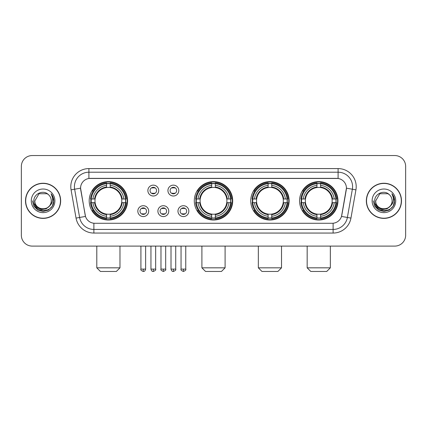 <?xml version="1.0" encoding="UTF-8"?>
<svg xmlns="http://www.w3.org/2000/svg" width="427" height="427" viewBox="0 0 427 427"><rect width="100%" height="100%" fill="white"/><g stroke="black" fill="none" stroke-linecap="round" stroke-linejoin="round"><path stroke-width="0.64" d="M194.301 200.823A19.199 19.199 0 0 0 213.5 220.017A19.199 19.199 0 0 0 232.699 200.823A19.199 19.199 0 0 0 213.5 181.624A19.199 19.199 0 0 0 194.301 200.823M250.734 200.823A19.199 19.199 0 0 0 269.933 220.017A19.199 19.199 0 0 0 289.127 200.823A19.199 19.199 0 0 0 269.933 181.624A19.199 19.199 0 0 0 250.734 200.823M299.562 200.823A19.199 19.199 0 0 0 318.755 220.017A19.199 19.199 0 0 0 337.954 200.823A19.199 19.199 0 0 0 318.755 181.624A19.199 19.199 0 0 0 299.562 200.823M89.19 200.823A19.199 19.199 0 0 0 108.389 220.017A19.199 19.199 0 0 0 127.582 200.823A19.199 19.199 0 0 0 108.389 181.624A19.199 19.199 0 0 0 89.19 200.823M148.703 211.146A5.434 5.434 0 0 1 143.269 216.58A5.434 5.434 0 0 1 137.836 211.146A5.434 5.434 0 0 1 143.269 205.713A5.434 5.434 0 0 1 148.703 211.146M140.008 211.146A3.261 3.261 0 0 0 143.269 214.407A3.261 3.261 0 0 0 146.53 211.146A3.261 3.261 0 0 0 143.269 207.885A3.261 3.261 0 0 0 140.008 211.146M168.766 211.146A5.434 5.434 0 0 1 163.333 216.58A5.434 5.434 0 0 1 157.899 211.146A5.434 5.434 0 0 1 163.333 205.713A5.434 5.434 0 0 1 168.766 211.146M160.077 211.146A3.261 3.261 0 0 0 163.333 214.407A3.261 3.261 0 0 0 166.594 211.146A3.261 3.261 0 0 0 163.333 207.885A3.261 3.261 0 0 0 160.077 211.146M188.835 211.146A5.434 5.434 0 0 1 183.402 216.58A5.434 5.434 0 0 1 177.968 211.146A5.434 5.434 0 0 1 183.402 205.713A5.434 5.434 0 0 1 188.835 211.146M180.141 211.146A3.261 3.261 0 0 0 183.402 214.407A3.261 3.261 0 0 0 186.663 211.146A3.261 3.261 0 0 0 183.402 207.885A3.261 3.261 0 0 0 180.141 211.146M158.732 190.57A5.434 5.434 0 0 1 153.304 196.004A5.434 5.434 0 0 1 147.87 190.57A5.434 5.434 0 0 1 153.304 185.142A5.434 5.434 0 0 1 158.732 190.57M150.042 190.57A3.261 3.261 0 0 0 153.304 193.831A3.261 3.261 0 0 0 156.56 190.57A3.261 3.261 0 0 0 153.304 187.314A3.261 3.261 0 0 0 150.042 190.57M178.801 190.57A5.434 5.434 0 0 1 173.367 196.004A5.434 5.434 0 0 1 167.934 190.57A5.434 5.434 0 0 1 173.367 185.142A5.434 5.434 0 0 1 178.801 190.57M170.106 190.57A3.261 3.261 0 0 0 173.367 193.831A3.261 3.261 0 0 0 176.629 190.57A3.261 3.261 0 0 0 173.367 187.314A3.261 3.261 0 0 0 170.106 190.57M76.049 218.096L71.069 189.844A18.11 18.11 0 0 1 88.901 168.585L338.099 168.585A18.11 18.11 0 0 1 355.931 189.844L350.951 218.096A18.11 18.11 0 0 1 333.119 233.057L93.881 233.057A18.11 18.11 0 0 1 76.049 218.096L85.491 216.43L80.719 189.844A9.778 9.778 0 0 1 90.348 178.369L336.652 178.369A9.778 9.778 0 0 1 346.281 189.844L341.808 215.197A9.778 9.778 0 0 1 332.179 223.278L94.821 223.278A9.778 9.778 0 0 1 85.192 215.197L80.57 188.168L74.634 189.214A14.486 14.486 0 0 1 88.901 172.209L338.099 172.209A14.486 14.486 0 0 1 352.366 189.214L347.386 217.466A14.486 14.486 0 0 1 333.119 229.438L93.881 229.438A14.486 14.486 0 0 1 79.614 217.466L74.634 189.214A14.486 14.486 0 0 1 74.415 186.695M90.914 202.633A17.566 17.566 0 0 1 90.914 199.014M301.286 202.633A17.566 17.566 0 0 1 301.286 199.014M252.458 202.633A17.566 17.566 0 0 1 252.458 199.014M196.025 202.633A17.566 17.566 0 0 1 196.025 199.014M25.513 200.823A17.566 17.566 0 0 0 43.084 218.389A17.566 17.566 0 0 0 60.65 200.823A17.566 17.566 0 0 0 43.084 183.258A17.566 17.566 0 0 0 25.513 200.823M366.35 200.823A17.566 17.566 0 0 0 383.916 218.389A17.566 17.566 0 0 0 401.487 200.823A17.566 17.566 0 0 0 383.916 183.258A17.566 17.566 0 0 0 366.35 200.823M88.901 168.585L88.901 178.475L338.099 178.475L338.099 168.585M80.57 188.147L80.676 186.695M332.179 223.278L94.821 223.278M355.931 189.844L346.43 188.168L341.509 216.43L350.951 218.096M341.808 215.197L341.749 215.507M85.251 215.507L85.192 215.197M405.65 166.413A10.867 10.867 0 0 0 394.783 155.545L32.217 155.545A10.867 10.867 0 0 0 21.35 166.413L21.35 235.234A10.867 10.867 0 0 0 32.217 246.096L394.783 246.096A10.867 10.867 0 0 0 405.65 235.234L405.65 166.413L405.65 235.234M21.35 166.413L21.35 235.234M394.783 155.545L32.217 155.545M32.217 246.096L394.783 246.096M60.469 200.823A17.384 17.384 0 0 0 43.084 183.439A17.384 17.384 0 0 0 25.695 200.823A17.384 17.384 0 0 0 43.084 218.208A17.384 17.384 0 0 0 60.469 200.823M49.879 205.643L46.18 208.84L41.339 209.518L36.882 207.501L34.096 203.476M51.267 200.823C51.768 211.381 34.395 211.381 34.897 200.823L38.99 193.735L47.173 193.735L48.443 194.637C43.421 189.374 33.749 193.709 33.84 200.823C32.922 213.457 53.407 213.788 53.738 201.437L53.759 200.823C53.727 198.139 52.836 195.779 51.08 193.751C52.414 195.94 52.884 198.299 52.489 200.823C52.105 202.969 51.064 204.725 49.356 206.081A8.188 8.188 0 0 0 51.267 200.823C51.768 211.381 34.395 211.381 34.897 200.823L38.99 193.735L47.173 193.735L48.443 194.637L47.173 193.735L38.99 193.735L34.897 200.823C34.395 211.381 51.768 211.381 51.267 200.823A8.188 8.188 0 0 0 48.443 194.637M49.356 206.081C45.011 211.957 34.47 208.2 34.897 200.823M31.272 200.823A11.807 11.807 0 0 0 43.084 212.63A11.807 11.807 0 0 0 54.891 200.823A11.807 11.807 0 0 0 43.084 189.017A11.807 11.807 0 0 0 31.272 200.823M51.08 193.751L53.754 201.133L53.258 197.589L53.754 201.133L53.258 197.589L53.754 201.133L51.16 193.842L53.754 201.133L51.16 193.842L53.759 200.823L52.329 206.161L48.422 210.068L43.084 211.498L37.747 210.068L33.834 206.161L32.409 200.823M51.16 193.842L53.754 201.138M401.305 200.823A17.384 17.384 0 0 0 383.916 183.439A17.384 17.384 0 0 0 366.531 200.823A17.384 17.384 0 0 0 383.916 218.208A17.384 17.384 0 0 0 401.305 200.823M390.71 205.643L387.017 208.84L382.17 209.518L377.714 207.501L374.933 203.476M392.103 200.823C392.605 211.381 375.232 211.381 375.733 200.823L379.827 193.735L388.01 193.735L389.28 194.637C384.257 189.374 374.586 193.709 374.676 200.823C373.753 213.457 394.244 213.788 394.575 201.437L394.591 200.823C394.564 198.139 393.667 195.779 391.911 193.751C393.251 195.94 393.721 198.299 393.326 200.823C392.941 202.969 391.895 204.725 390.193 206.081A8.188 8.188 0 0 0 392.103 200.823C392.605 211.381 375.232 211.381 375.733 200.823L379.827 193.735L388.01 193.735L389.28 194.637L388.01 193.735L379.827 193.735L375.733 200.823C375.232 211.381 392.605 211.381 392.103 200.823A8.188 8.188 0 0 0 389.28 194.637M390.193 206.081C385.843 211.957 375.306 208.2 375.733 200.823M372.109 200.823A11.807 11.807 0 0 0 383.916 212.63A11.807 11.807 0 0 0 395.728 200.823A11.807 11.807 0 0 0 383.916 189.017A11.807 11.807 0 0 0 372.109 200.823M391.911 193.751L394.591 201.133L394.089 197.589L394.591 201.133L394.089 197.589L394.591 201.133L391.991 193.842L394.591 201.133L391.991 193.842L394.591 200.823L393.166 206.161L389.253 210.068L383.916 211.498L378.578 210.068L374.671 206.161L373.241 200.823M391.991 193.842L394.591 201.138M116.357 271.455L100.42 271.455L96.796 267.83L119.976 267.83L116.357 271.455M121.668 202.633A13.402 13.402 0 0 0 110.198 187.544L110.198 187.544A13.402 13.402 0 0 0 95.109 202.633A13.402 13.402 0 0 0 121.668 202.633L122.202 202.633L121.668 202.633A13.402 13.402 0 0 1 110.198 214.103L110.198 216.292A15.575 15.575 0 0 0 123.857 202.633L126.264 202.633A17.966 17.966 0 0 1 110.198 218.699L110.198 217.967A17.24 17.24 0 0 0 125.533 202.633M91.277 202.633A17.203 17.203 0 0 1 91.277 199.014M110.198 183.711A17.203 17.203 0 0 0 106.579 183.711M125.495 199.014A17.203 17.203 0 0 1 125.495 202.633M126.264 199.014A17.966 17.966 0 0 0 110.198 182.948L110.198 183.679A17.24 17.24 0 0 1 125.533 199.014L126.264 199.014M90.513 202.633A17.966 17.966 0 0 0 106.579 218.699L106.579 217.967A17.24 17.24 0 0 1 91.245 202.633L90.513 202.633M125.533 199.014L123.857 199.014A15.575 15.575 0 0 0 110.198 185.355L110.198 183.679M110.198 217.967L110.198 216.292M91.245 202.633L92.921 202.633A15.575 15.575 0 0 0 106.579 216.292L106.579 217.967M110.198 185.355L110.198 187.01A13.931 13.931 0 0 1 122.202 199.014L123.857 199.014M123.857 202.633L122.202 202.633A13.931 13.931 0 0 1 110.198 214.637M106.579 216.292L106.579 214.103A13.402 13.402 0 0 1 95.109 202.633L92.921 202.633M121.668 199.014L122.202 199.014M110.198 217.93A17.203 17.203 0 0 1 106.579 217.93M106.579 182.948A17.966 17.966 0 0 0 90.513 199.014L91.245 199.014A17.24 17.24 0 0 1 106.579 183.679L106.579 182.948M106.579 183.679L106.579 185.355A15.575 15.575 0 0 0 92.921 199.014L91.245 199.014M106.579 187.522L106.579 185.355M92.921 199.014L94.575 199.014A13.931 13.931 0 0 1 106.579 187.01M106.579 214.103L106.579 214.637A13.931 13.931 0 0 1 94.575 202.633M93.316 191.045L92.291 191.045A18.836 18.836 0 0 1 127.225 200.823A18.836 18.836 0 0 1 92.291 210.602L93.316 210.602M221.469 271.455L205.531 271.455L201.907 267.83L225.093 267.83L221.469 271.455M226.78 202.633A13.402 13.402 0 0 0 215.309 187.544L215.309 187.544A13.402 13.402 0 0 0 200.22 202.633A13.402 13.402 0 0 0 226.78 202.633L227.313 202.633L226.78 202.633A13.402 13.402 0 0 1 215.309 214.103L215.309 216.292A15.575 15.575 0 0 0 228.968 202.633L231.375 202.633A17.966 17.966 0 0 1 215.309 218.699L215.309 217.967A17.24 17.24 0 0 0 230.644 202.633M196.393 202.633A17.203 17.203 0 0 1 196.393 199.014M215.309 183.711A17.203 17.203 0 0 0 211.691 183.711M230.607 199.014A17.203 17.203 0 0 1 230.607 202.633M231.375 199.014A17.966 17.966 0 0 0 215.309 182.948L215.309 183.679A17.24 17.24 0 0 1 230.644 199.014L231.375 199.014M195.625 202.633A17.966 17.966 0 0 0 211.691 218.699L211.691 217.967A17.24 17.24 0 0 1 196.356 202.633L195.625 202.633M230.644 199.014L228.968 199.014A15.575 15.575 0 0 0 215.309 185.355L215.309 183.679M215.309 217.967L215.309 216.292M196.356 202.633L198.032 202.633A15.575 15.575 0 0 0 211.691 216.292L211.691 217.967M215.309 185.355L215.309 187.01A13.931 13.931 0 0 1 227.313 199.014L228.968 199.014M228.968 202.633L227.313 202.633A13.931 13.931 0 0 1 215.309 214.637M211.691 216.292L211.691 214.103A13.402 13.402 0 0 1 200.22 202.633L198.032 202.633M226.78 199.014L227.313 199.014M215.309 217.93A17.203 17.203 0 0 1 211.691 217.93M211.691 182.948A17.966 17.966 0 0 0 195.625 199.014L196.356 199.014A17.24 17.24 0 0 1 211.691 183.679L211.691 182.948M211.691 183.679L211.691 185.355A15.575 15.575 0 0 0 198.032 199.014L196.356 199.014M211.691 187.522L211.691 185.355M198.032 199.014L199.687 199.014A13.931 13.931 0 0 1 211.691 187.01M211.691 214.103L211.691 214.637A13.931 13.931 0 0 1 199.687 202.633M198.432 191.045L197.402 191.045A18.836 18.836 0 0 1 232.336 200.823A18.836 18.836 0 0 1 197.402 210.602L198.432 210.602M277.902 271.455L261.964 271.455L258.34 267.83L281.521 267.83L277.902 271.455M283.208 202.633A13.402 13.402 0 0 0 271.743 187.544L271.743 187.544A13.402 13.402 0 0 0 256.654 202.633A13.402 13.402 0 0 0 283.208 202.633L283.747 202.633L283.208 202.633A13.402 13.402 0 0 1 271.743 214.103L271.743 216.292A15.575 15.575 0 0 0 285.401 202.633L287.803 202.633A17.966 17.966 0 0 1 271.743 218.699L271.743 217.967A17.24 17.24 0 0 0 287.077 202.633M252.821 202.633A17.203 17.203 0 0 1 252.821 199.014M271.743 183.711A17.203 17.203 0 0 0 268.119 183.711M287.04 199.014A17.203 17.203 0 0 1 287.04 202.633M287.803 199.014A17.966 17.966 0 0 0 271.743 182.948L271.743 183.679A17.24 17.24 0 0 1 287.077 199.014L287.803 199.014M252.058 202.633A17.966 17.966 0 0 0 268.119 218.699L268.119 217.967A17.24 17.24 0 0 1 252.784 202.633L252.058 202.633M287.077 199.014L285.401 199.014A15.575 15.575 0 0 0 271.743 185.355L271.743 183.679M271.743 217.967L271.743 216.292M252.784 202.633L254.46 202.633A15.575 15.575 0 0 0 268.119 216.292L268.119 217.967M271.743 185.355L271.743 187.01A13.931 13.931 0 0 1 283.747 199.014L285.401 199.014M285.401 202.633L283.747 202.633A13.931 13.931 0 0 1 271.743 214.637M268.119 216.292L268.119 214.103A13.402 13.402 0 0 1 256.654 202.633L254.46 202.633M283.208 199.014L283.747 199.014M271.743 217.93A17.203 17.203 0 0 1 268.119 217.93M268.119 182.948A17.966 17.966 0 0 0 252.058 199.014L252.784 199.014A17.24 17.24 0 0 1 268.119 183.679L268.119 182.948M268.119 183.679L268.119 185.355A15.575 15.575 0 0 0 254.46 199.014L252.784 199.014M268.119 187.522L268.119 185.355M254.46 199.014L256.12 199.014A13.931 13.931 0 0 1 268.119 187.01M268.119 214.103L268.119 214.637A13.931 13.931 0 0 1 256.12 202.633M254.86 191.045L253.835 191.045A18.836 18.836 0 0 1 288.764 200.823A18.836 18.836 0 0 1 253.835 210.602L254.86 210.602M326.724 271.455L310.787 271.455L307.168 267.83L330.349 267.83L326.724 271.455M332.035 202.633A13.402 13.402 0 0 0 320.57 187.544L320.57 187.544A13.402 13.402 0 0 0 305.476 202.633A13.402 13.402 0 0 0 332.035 202.633L332.569 202.633L332.035 202.633A13.402 13.402 0 0 1 320.57 214.103L320.57 216.292A15.575 15.575 0 0 0 334.224 202.633L336.631 202.633A17.966 17.966 0 0 1 320.57 218.699L320.57 217.967A17.24 17.24 0 0 0 335.905 202.633M301.649 202.633A17.203 17.203 0 0 1 301.649 199.014M320.57 183.711A17.203 17.203 0 0 0 316.946 183.711M335.868 199.014A17.203 17.203 0 0 1 335.868 202.633M336.631 199.014A17.966 17.966 0 0 0 320.57 182.948L320.57 183.679A17.24 17.24 0 0 1 335.905 199.014L336.631 199.014M300.886 202.633A17.966 17.966 0 0 0 316.946 218.699L316.946 217.967A17.24 17.24 0 0 1 301.611 202.633L300.886 202.633M335.905 199.014L334.224 199.014A15.575 15.575 0 0 0 320.57 185.355L320.57 183.679M320.57 217.967L320.57 216.292M301.611 202.633L303.287 202.633A15.575 15.575 0 0 0 316.946 216.292L316.946 217.967M320.57 185.355L320.57 187.01A13.931 13.931 0 0 1 332.569 199.014L334.224 199.014M334.224 202.633L332.569 202.633A13.931 13.931 0 0 1 320.57 214.637M316.946 216.292L316.946 214.103A13.402 13.402 0 0 1 305.476 202.633L303.287 202.633M332.035 199.014L332.569 199.014M320.57 217.93A17.203 17.203 0 0 1 316.946 217.93M316.946 182.948A17.966 17.966 0 0 0 300.886 199.014L301.611 199.014A17.24 17.24 0 0 1 316.946 183.679L316.946 182.948M316.946 183.679L316.946 185.355A15.575 15.575 0 0 0 303.287 199.014L301.611 199.014M316.946 187.522L316.946 185.355M303.287 199.014L304.942 199.014A13.931 13.931 0 0 1 316.946 187.01M316.946 214.103L316.946 214.637A13.931 13.931 0 0 1 304.942 202.633M303.688 191.045L302.658 191.045A18.836 18.836 0 0 1 337.592 200.823A18.836 18.836 0 0 1 302.658 210.602L303.688 210.602M152.215 193.644L152.215 193.132A2.781 2.781 0 0 0 154.387 193.132L154.387 193.644M154.387 187.501L154.387 188.013A2.781 2.781 0 0 0 152.215 188.013L152.215 187.501M172.278 193.644L172.278 193.132A2.781 2.781 0 0 0 174.456 193.132L174.456 193.644M174.456 187.501L174.456 188.013A2.781 2.781 0 0 0 172.278 188.013L172.278 187.501M142.18 214.221L142.18 213.703A2.781 2.781 0 0 0 144.353 213.703L144.353 214.221M144.353 208.072L144.353 208.589A2.781 2.781 0 0 0 142.18 208.589L142.18 208.072M162.249 214.221L162.249 213.703A2.781 2.781 0 0 0 164.422 213.703L164.422 214.221M164.422 208.072L164.422 208.589A2.781 2.781 0 0 0 162.249 208.589L162.249 208.072M182.313 214.221L182.313 213.703A2.781 2.781 0 0 0 184.485 213.703L184.485 214.221M184.485 208.072L184.485 208.589A2.781 2.781 0 0 0 182.313 208.589L182.313 208.072M333.119 223.236L333.119 233.057M93.881 233.057L93.881 223.236M71.069 189.844L74.634 189.214M106.579 218.096A17.368 17.368 0 0 0 110.198 218.096M125.661 202.633A17.368 17.368 0 0 0 125.661 199.014M110.198 183.551A17.368 17.368 0 0 0 106.579 183.551M211.691 218.096A17.368 17.368 0 0 0 215.309 218.096M230.772 202.633A17.368 17.368 0 0 0 230.772 199.014M215.309 183.551A17.368 17.368 0 0 0 211.691 183.551M268.119 218.096A17.368 17.368 0 0 0 271.743 218.096M287.206 202.633A17.368 17.368 0 0 0 287.206 199.014M271.743 183.551A17.368 17.368 0 0 0 268.119 183.551M316.946 218.096A17.368 17.368 0 0 0 320.57 218.096M336.028 202.633A17.368 17.368 0 0 0 336.028 199.014M320.57 183.551A17.368 17.368 0 0 0 316.946 183.551M153.304 269.101L150.945 269.101C151.355 270.777 152.145 271.561 153.304 271.455L153.304 269.101L155.658 269.101L155.658 246.096M173.367 269.101L171.013 269.101C171.424 270.777 172.209 271.561 173.367 271.455L173.367 269.101L175.721 269.101L175.721 246.096M143.269 269.101L140.915 269.101C140.435 269.853 141.22 270.638 143.269 271.455L143.269 269.101L145.623 269.101L145.623 246.096M163.333 269.101L160.979 269.101C160.504 269.853 161.289 270.638 163.333 271.455L163.333 269.101L165.687 269.101L165.687 246.096M183.402 269.101L181.048 269.101C180.568 269.853 181.352 270.638 183.402 271.455L183.402 269.101L185.756 269.101L185.756 246.096M119.976 246.096L119.976 267.83M96.796 246.096L96.796 267.83M225.093 246.096L225.093 267.83M201.907 246.096L201.907 267.83M281.521 246.096L281.521 267.83M258.34 246.096L258.34 267.83M330.349 246.096L330.349 267.83M307.168 246.096L307.168 267.83M150.945 269.101L150.945 246.096M155.658 269.101C156.133 269.853 155.348 270.638 153.304 271.455M171.013 269.101L171.013 246.096M175.721 269.101C176.202 269.853 175.417 270.638 173.367 271.455M140.915 269.101L140.915 246.096M145.623 269.101C145.212 270.777 144.427 271.561 143.269 271.455M160.979 269.101L160.979 246.096M165.687 269.101C166.167 269.853 165.382 270.638 163.333 271.455M181.048 269.101L181.048 246.096M185.756 269.101C186.231 269.853 185.446 270.638 183.402 271.455"/></g></svg>
